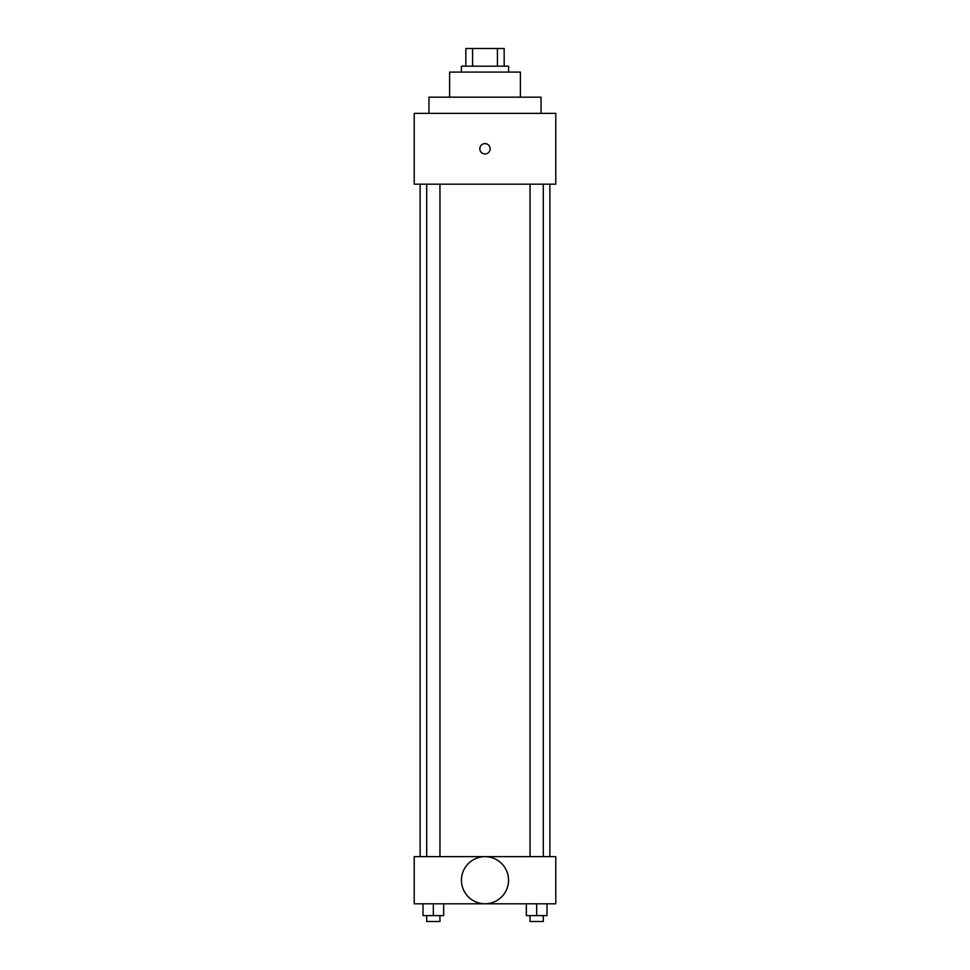 <?xml version="1.0" encoding="UTF-8"?>
<svg xmlns="http://www.w3.org/2000/svg" width="970" height="970" viewBox="0 0 970 970"><rect width="100%" height="100%" fill="white"/><g stroke="black" fill="none" stroke-linecap="round" stroke-linejoin="round"><path stroke-width="1.45" d="M472.584 66.19L472.584 48.5L465.83 48.5L465.83 66.19L465.83 48.5M472.584 48.5L504.17 48.5L504.17 66.19M497.416 66.19L497.416 48.5M461.405 72.095L461.405 66.19L508.595 66.19L508.595 72.095M449.607 97.17L449.607 72.095L520.393 72.095L520.393 97.17M428.958 113.381L428.958 97.17L541.042 97.17L541.042 113.381M414.214 113.381L555.786 113.381L555.786 184.167L414.214 184.167L414.214 113.381M479.835 148.774A5.165 5.165 0 0 1 487.583 144.312A5.165 5.165 0 0 1 487.583 153.248A5.165 5.165 0 0 1 479.835 148.774M420.119 856.619L420.119 184.167M530.044 184.167L530.044 856.619M426.703 856.619L426.703 184.167M414.214 856.619L555.786 856.619L555.786 903.81L414.214 903.81L414.214 856.619M485 903.761A23.547 23.547 0 0 1 464.606 868.441A23.547 23.547 0 0 1 505.394 868.441A23.547 23.547 0 0 1 485 903.761M526.346 903.81L526.346 915.607L546.995 915.607L546.995 903.81L546.995 915.607M536.677 915.607L536.677 903.81M543.297 915.607L543.297 921.5L530.044 921.5L530.044 915.607M423.005 903.81L423.005 915.607L443.654 915.607L443.654 903.81L443.654 915.607M433.323 915.607L433.323 903.81M439.956 915.607L439.956 921.5L426.703 921.5L426.703 915.607M549.881 856.619L549.881 184.167M543.297 184.167L543.297 856.619M439.956 856.619L439.956 184.167"/></g></svg>
